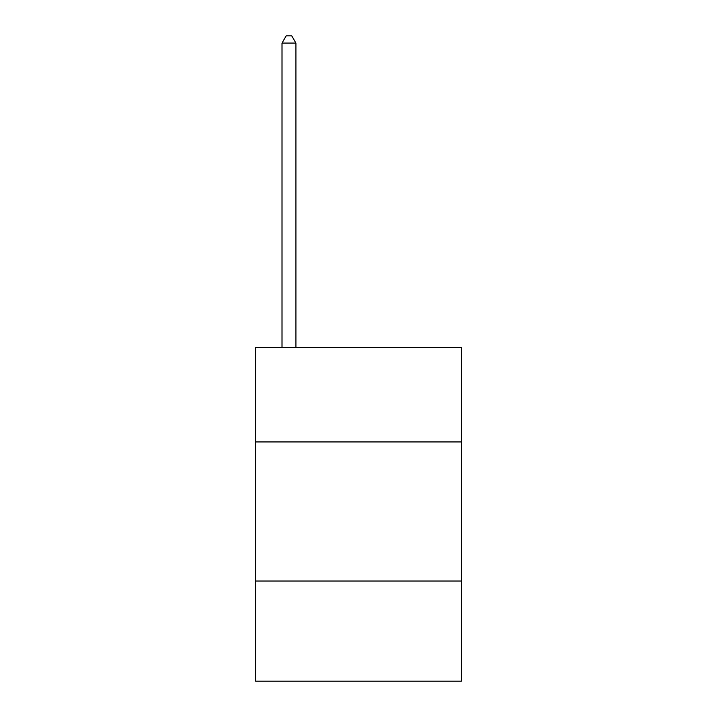 <?xml version="1.0" encoding="UTF-8"?>
<svg xmlns="http://www.w3.org/2000/svg" width="717" height="717" viewBox="0 0 717 717"><rect width="100%" height="100%" fill="white"/><g stroke="black" fill="none" stroke-linecap="round" stroke-linejoin="round"><path stroke-width="1.08" d="M461.416 441.941L461.416 347.378L255.584 347.378L255.584 441.941L461.416 441.941L461.416 681.15L255.584 681.15L255.584 441.941M461.416 581.021L255.584 581.021M295.915 347.378L295.915 43.083L282.014 43.083L282.014 347.378M282.014 43.083L286.182 35.85L291.747 35.85L295.915 43.083"/></g></svg>
